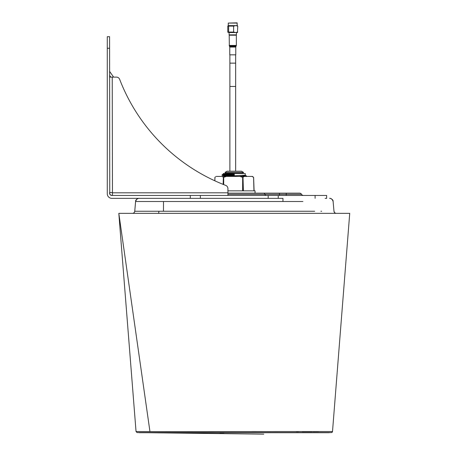 <?xml version="1.0" encoding="UTF-8"?>
<svg xmlns="http://www.w3.org/2000/svg" width="457" height="457" viewBox="0 0 457 457"><rect width="100%" height="100%" fill="white"/><g stroke="black" fill="none" stroke-linecap="round" stroke-linejoin="round"><path stroke-width="0.69" d="M223.302 173.523L234.275 173.523L223.302 174.1L223.302 173.523M234.275 175.545L234.275 174.825L234.275 175.545L223.839 176.008L223.284 176.413M242.844 175.688L246.472 175.956L245.22 175.237L223.324 176.391M234.275 174.248L222.65 174.711L222.073 174.803L222.056 175.402L234.275 174.825L234.275 173.523L245.243 173.523L245.243 175.26M243.078 179.824L242.644 179.847M243.084 180.109L242.644 180.132M242.644 181.635L243.13 181.663M243.147 182.126L242.638 182.154M242.644 181.926L243.141 181.955M243.153 182.417L242.638 182.446M242.638 183.948L243.198 183.977M243.21 184.434L242.638 184.462M242.638 184.234L243.204 184.268M243.221 184.719L242.633 184.754M242.633 186.256L243.267 186.29M243.278 186.736L242.633 186.776M242.633 186.542L243.273 186.582M243.284 187.027L242.627 187.062M242.627 188.564L243.335 188.604M243.347 189.044L242.627 189.084M242.627 188.85L243.341 188.895M243.353 189.329L242.627 189.369M225.615 175.111L225.701 175.876M246.472 175.956L238.937 176.413M243.044 178.573L242.65 178.59M243.107 180.881L242.644 180.898M243.175 183.183L242.638 183.206M243.244 185.491L242.633 185.519M243.307 187.798L242.627 187.827M242.621 189.529L243.358 189.564M243.375 190.101L242.621 190.135M222.056 175.402L225.701 175.694M242.93 176.265L245.552 176.413M243.055 179.15L242.65 179.167M243.124 181.452L242.644 181.475M243.193 183.76L242.638 183.783M243.261 186.068L242.633 186.096M243.324 188.375L242.627 188.404M242.93 190.123L243.375 190.141M243.392 190.678L242.621 190.712M134.838 211.248L314.702 211.248M321.654 211.248L320.894 211.248M302.905 201.508L135.683 201.508M283.643 201.508L282.957 201.508L282.957 198.349L139.048 198.349C139.619 197.955 135.238 199.081 135.598 201.508C136.369 199.315 137.517 198.264 139.042 198.349C137.568 198.224 136.415 199.281 135.603 201.508L134.752 211.248C134.524 212.545 133.758 213.248 132.45 213.356C133.747 213.248 134.512 212.545 134.741 211.248L135.592 201.508L134.746 211.248C134.524 212.545 133.758 213.248 132.45 213.356M291.76 201.508L298.707 201.508M302.905 211.248L295.633 211.248M293.291 211.248L254.778 211.248M214.042 211.248L173.637 211.248M242.958 173.277L225.587 173.277M231.293 171.215L241.502 171.215L227.043 171.215L229.882 171.215L229.882 54.834M242.804 173.523L225.809 173.277M331.359 432.579L332.108 432.299L332.507 431.517L349.731 213.356L118.814 213.356L149.959 431.619L332.507 431.517A1.154 1.154 0 0 1 331.279 432.573L138.511 432.579A8.746 8.746 0 0 1 139.596 432.728L328.949 432.728A8.746 8.746 0 0 1 330.034 432.579M346.257 213.356L141.322 213.356M223.959 432.842L219.886 432.842L223.959 432.728M224.861 432.728L246.14 432.728M318.586 431.619L317.055 431.631M316.952 431.631L313.142 431.654M312.182 431.659L302.226 431.671M298.432 431.665L296.29 431.659M271.235 431.568L251.978 431.528M146.331 432.693L137.049 432.568L136.037 431.517L149.959 431.619M227.923 193.151L263.746 193.151L255.057 193.151L255.057 190.843L227.923 190.843M243.021 177.893L242.65 177.91M252.024 176.413L253.555 177.316L252.407 176.413L239.948 176.413L242.65 177.316L244.484 176.413M253.949 190.843L253.584 177.316M243.398 190.843L243.004 177.316M223.679 184.594L223.696 177.316L226.404 176.413L222.193 176.413L223.364 177.316L223.147 184.382M223.696 177.316L223.364 177.316M239.948 176.413L226.404 176.413M242.65 177.316L242.621 190.843M214.99 177.316L215.51 176.779M222.193 176.413L216.19 176.413M235.087 32.55L229.106 32.55L229.106 34.858L236.435 34.858L236.092 35.206M237.274 23.079L228.266 23.079L237.046 22.85L237.274 25.621L237.754 26.106L237.451 32.533L229.106 32.55M237.754 26.106L235.686 25.626L233.618 26.106L227.786 26.106L227.786 32.064L233.618 32.064L235.686 32.544L237.754 32.064M227.786 32.064L228.266 32.55M237.274 25.621L228.266 25.621L227.786 26.106M233.618 26.106L233.618 32.064M228.631 26.106L228.631 32.064M235.772 54.834L229.768 54.834L229.768 47.06L235.772 47.06L235.772 54.834M229.191 45.443L236.349 45.443L236.349 35.206L229.191 35.206L229.345 46.02L236.195 46.02L235.926 46.483L229.614 46.483L229.768 47.06M232.773 86.464L235.658 86.464L235.658 63.146L229.882 63.146L229.882 86.464L232.773 86.464M299.546 193.151A2.308 2.308 0 0 1 301.546 194.305A2.308 2.308 0 0 0 299.546 193.151L286.231 193.151L286.231 194.305L227.923 194.305M266.065 195.465A2.308 1.337 -90 0 1 264.906 194.305A2.308 1.337 90 0 0 263.746 193.151L286.231 193.151M301.546 194.305A2.308 2.308 0 0 0 303.545 195.465A2.308 2.308 0 0 1 301.546 194.305A2.308 2.308 0 0 0 303.545 195.465A2.308 2.308 0 0 1 301.546 194.305L286.231 194.305L286.231 195.465M315.096 198.349L315.096 195.465L268.173 195.465L268.173 198.349M315.096 195.465L326.641 195.465L326.641 198.349L325.093 198.349M108.623 196.996L108.36 196.71M107.269 183.337L107.269 193.728A4.616 4.616 0 0 0 111.885 198.349L190.306 198.349L190.306 195.465L200.372 195.465L200.372 198.349M268.173 195.465L200.372 195.465M109.629 193.619L110.257 194.785L111.885 195.465A2.308 2.308 0 0 1 109.577 193.151A2.308 2.308 0 0 0 111.885 195.465L190.306 195.465M110.051 194.556L110.965 195.27M107.269 193.728L107.269 36.709L109.577 36.709L109.76 194.048M107.269 172.946L107.269 160.824M107.269 155.054L107.269 89.818M107.269 71.343L107.269 62.106M111.885 195.465L110.982 195.276M110.257 194.791L109.771 194.076M109.577 75.371L110.8 77.119M116.421 77.119L112.233 77.119L112.462 192.808L227.923 192.808L227.923 188.621A3.462 3.462 0 0 0 225.701 185.388A184.731 184.731 0 0 1 119.654 79.335A3.462 3.462 0 0 0 116.421 77.119L113.502 77.119A2.308 2.308 0 0 0 113.199 76.519L109.577 71.343M119.654 79.335A184.731 184.731 0 0 0 214.801 180.783L214.921 177.379M112.233 192.574L109.577 192.574M112.462 195.465L112.462 192.808M227.923 192.808L227.923 195.465M109.577 77.119L112.233 77.119M163.463 211.248L163.497 201.508M158.853 211.248A2.308 0.451 -90 0 1 158.402 213.356M227.043 171.215L225.01 172.426L243.535 172.426L243.027 173.277M254.006 190.843L253.584 177.345M214.853 180.812L214.961 177.316M279.456 193.151L279.456 195.465M278.239 195.465L278.239 198.349M109.577 48.253L107.269 48.253M246.489 175.979L246.489 176.556M223.324 174.083L222.073 174.803M336.283 213.356C335.267 213.413 334.501 212.711 333.981 211.248L333.119 201.508C333.49 199.081 329.109 197.955 329.674 198.349L329.674 198.349C331.159 198.224 332.308 199.281 333.124 201.508C332.29 199.281 331.136 198.224 329.68 198.349M333.976 211.248C334.524 212.733 335.295 213.436 336.278 213.356C334.97 213.248 334.204 212.545 333.981 211.248M243.535 172.426L241.502 171.215M225.01 172.426L225.518 173.277M242.907 179.155L242.918 179.83M149.279 432.728L263.769 434.15L137.237 432.579L331.411 432.579L332.113 432.299L332.507 431.517M136.037 431.517L118.814 213.356M253.624 177.379L254.098 190.843M235.658 171.215L235.658 54.834M229.454 35.206L229.106 34.858M228.266 23.079L228.266 25.621M236.435 32.55L236.435 34.858M236.349 45.443L236.195 46.02M229.614 46.483L229.345 46.02M235.926 46.483L235.772 47.06"/></g></svg>
